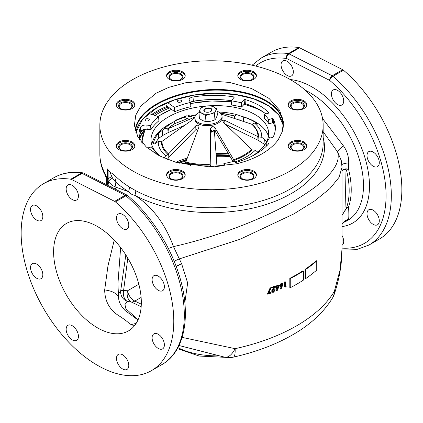 <?xml version="1.0" encoding="UTF-8"?>
<svg xmlns="http://www.w3.org/2000/svg" width="423" height="423" viewBox="0 0 423 423"><rect width="100%" height="100%" fill="white"/><g stroke="black" fill="none" stroke-linecap="round" stroke-linejoin="round"><path stroke-width="0.63" d="M292.547 108.542L292.547 108.542A6.948 4.013 180 0 1 292.547 102.868A6.948 4.013 180 0 1 302.371 102.868A6.948 4.013 180 0 1 302.371 108.542A6.948 4.013 180 0 1 292.547 108.542M302.144 108.669A6.329 3.654 0 0 0 303.788 106.21A6.329 3.654 0 0 0 301.932 103.63A6.329 3.654 0 0 0 295.037 102.837A6.329 3.654 0 0 0 291.135 106.21A6.329 3.654 0 0 0 292.779 108.669M306.723 105.2A9.306 5.372 0 0 0 304.037 101.906A9.306 5.372 0 0 0 294.308 100.653A9.306 5.372 0 0 0 288.195 105.2M292.547 149.652L292.547 149.652A6.948 4.013 180 0 1 292.547 143.984A6.948 4.013 180 0 1 302.371 143.984A6.948 4.013 180 0 1 302.371 149.652A6.948 4.013 180 0 1 292.547 149.652M302.144 149.779A6.329 3.654 0 0 0 303.788 147.326A6.329 3.654 0 0 0 301.932 144.74A6.329 3.654 0 0 0 295.037 143.952A6.329 3.654 0 0 0 291.135 147.326A6.329 3.654 0 0 0 292.779 149.779M306.723 146.31A9.306 5.372 0 0 0 304.037 143.022A9.306 5.372 0 0 0 294.308 141.763A9.306 5.372 0 0 0 288.195 146.31M242.194 178.723L242.194 178.723A6.948 4.013 180 0 1 242.194 173.055A6.948 4.013 180 0 1 252.018 173.055A6.948 4.013 180 0 1 252.018 178.723A6.948 4.013 180 0 1 242.194 178.723M251.791 178.85A6.329 3.654 0 0 0 253.435 176.396A6.329 3.654 0 0 0 251.579 173.811A6.329 3.654 0 0 0 244.684 173.023A6.329 3.654 0 0 0 240.782 176.396A6.329 3.654 0 0 0 242.427 178.85M256.37 175.381A9.306 5.372 0 0 0 253.684 172.092A9.306 5.372 0 0 0 243.955 170.834A9.306 5.372 0 0 0 237.842 175.381M170.982 178.723L170.982 178.723A6.948 4.013 180 0 1 170.982 173.055A6.948 4.013 180 0 1 180.811 173.055A6.948 4.013 180 0 1 180.811 178.723A6.948 4.013 180 0 1 170.982 178.723M180.579 178.85A6.329 3.654 0 0 0 182.223 176.396A6.329 3.654 0 0 0 180.372 173.811A6.329 3.654 0 0 0 173.478 173.023A6.329 3.654 0 0 0 169.57 176.396A6.329 3.654 0 0 0 171.215 178.85M185.158 175.381A9.306 5.372 0 0 0 182.477 172.092A9.306 5.372 0 0 0 172.748 170.834A9.306 5.372 0 0 0 166.636 175.381M242.194 79.471L242.194 79.471A6.948 4.013 180 0 1 242.194 73.798A6.948 4.013 180 0 1 252.018 73.798A6.948 4.013 180 0 1 252.018 79.471A6.948 4.013 180 0 1 242.194 79.471M251.791 79.598A6.329 3.654 0 0 0 253.435 77.139A6.329 3.654 0 0 0 251.579 74.559A6.329 3.654 0 0 0 244.684 73.766A6.329 3.654 0 0 0 240.782 77.139A6.329 3.654 0 0 0 242.427 79.598M256.37 76.129A9.306 5.372 0 0 0 253.684 72.835A9.306 5.372 0 0 0 243.955 71.582A9.306 5.372 0 0 0 237.842 76.129M170.982 79.471L170.982 79.471A6.948 4.013 180 0 1 170.982 73.798A6.948 4.013 180 0 1 180.811 73.798A6.948 4.013 180 0 1 180.811 79.471A6.948 4.013 180 0 1 170.982 79.471M180.579 79.598A6.329 3.654 0 0 0 182.223 77.139A6.329 3.654 0 0 0 180.372 74.559A6.329 3.654 0 0 0 173.478 73.766A6.329 3.654 0 0 0 169.57 77.139A6.329 3.654 0 0 0 171.215 79.598M185.158 76.129A9.306 5.372 0 0 0 182.477 72.835A9.306 5.372 0 0 0 172.748 71.582A9.306 5.372 0 0 0 166.636 76.129M120.629 149.652L120.629 149.652A6.948 4.013 180 0 1 120.629 143.984A6.948 4.013 180 0 1 130.453 143.984A6.948 4.013 180 0 1 130.453 149.652A6.948 4.013 180 0 1 120.629 149.652M130.226 149.779A6.329 3.654 0 0 0 131.87 147.326A6.329 3.654 0 0 0 130.014 144.74A6.329 3.654 0 0 0 123.119 143.952A6.329 3.654 0 0 0 119.217 147.326A6.329 3.654 0 0 0 120.862 149.779M134.805 146.31A9.306 5.372 0 0 0 132.124 143.022A9.306 5.372 0 0 0 122.39 141.763A9.306 5.372 0 0 0 116.283 146.31M120.629 108.542L120.629 108.542A6.948 4.013 180 0 1 120.629 102.868A6.948 4.013 180 0 1 130.453 102.868A6.948 4.013 180 0 1 130.453 108.542A6.948 4.013 180 0 1 120.629 108.542M130.226 108.669A6.329 3.654 0 0 0 131.87 106.21A6.329 3.654 0 0 0 130.014 103.63A6.329 3.654 0 0 0 123.119 102.837A6.329 3.654 0 0 0 119.217 106.21A6.329 3.654 0 0 0 120.862 108.669M134.805 105.2A9.306 5.372 0 0 0 132.124 101.906A9.306 5.372 0 0 0 122.39 100.653A9.306 5.372 0 0 0 116.283 105.2M158.25 276.113A8.682 5.013 -120 0 0 153.909 275.685A8.682 5.013 -120 0 0 152.576 282.643A8.682 5.013 -120 0 0 158.25 290.294A8.682 5.013 -120 0 0 162.591 290.723A8.682 5.013 -120 0 0 163.923 283.764A8.682 5.013 -120 0 0 158.25 276.113M158.25 334.255A8.682 5.013 -120 0 0 153.909 333.826A8.682 5.013 -120 0 0 152.576 340.785A8.682 5.013 -120 0 0 158.25 348.436A8.682 5.013 -120 0 0 162.591 348.869A8.682 5.013 -120 0 0 163.923 341.911A8.682 5.013 -120 0 0 158.25 334.255M122.644 354.812A8.682 5.013 -120 0 0 118.303 354.384A8.682 5.013 -120 0 0 116.97 361.342A8.682 5.013 -120 0 0 122.644 368.993A8.682 5.013 -120 0 0 126.985 369.422A8.682 5.013 -120 0 0 128.317 362.463A8.682 5.013 -120 0 0 122.644 354.812M72.291 325.742A8.682 5.013 -120 0 0 67.95 325.313A8.682 5.013 -120 0 0 66.617 332.272A8.682 5.013 -120 0 0 72.291 339.923A8.682 5.013 -120 0 0 76.632 340.351A8.682 5.013 -120 0 0 77.964 333.393A8.682 5.013 -120 0 0 72.291 325.742M36.685 264.074A8.682 5.013 -120 0 0 32.344 263.64A8.682 5.013 -120 0 0 31.011 270.598A8.682 5.013 -120 0 0 36.685 278.255A8.682 5.013 -120 0 0 41.026 278.683A8.682 5.013 -120 0 0 42.358 271.725A8.682 5.013 -120 0 0 36.685 264.074M36.685 205.927A8.682 5.013 -120 0 0 32.344 205.499A8.682 5.013 -120 0 0 31.011 212.457A8.682 5.013 -120 0 0 36.685 220.108A8.682 5.013 -120 0 0 41.026 220.542A8.682 5.013 -120 0 0 42.358 213.583A8.682 5.013 -120 0 0 36.685 205.927M72.291 185.374A8.682 5.013 -120 0 0 67.95 184.941A8.682 5.013 -120 0 0 66.617 191.899A8.682 5.013 -120 0 0 72.291 199.556A8.682 5.013 -120 0 0 76.632 199.984A8.682 5.013 -120 0 0 77.964 193.025A8.682 5.013 -120 0 0 72.291 185.374M122.644 214.445A8.682 5.013 -120 0 0 118.303 214.012A8.682 5.013 -120 0 0 116.97 220.97A8.682 5.013 -120 0 0 122.644 228.626A8.682 5.013 -120 0 0 126.985 229.055A8.682 5.013 -120 0 0 128.317 222.096A8.682 5.013 -120 0 0 122.644 214.445M115.394 201.882A3.722 2.147 -120 0 0 114.776 201.438A3.722 2.147 -120 0 0 114.622 201.353L125.145 195.273A3.722 2.147 60 0 1 125.303 195.363A3.722 2.147 60 0 1 125.922 195.801L115.394 201.882A107.928 62.313 60 0 1 170.934 295.746A107.928 62.313 60 0 1 151.429 370.654A107.928 62.313 60 0 1 43.5 308.341A107.928 62.313 60 0 1 43.5 183.714A107.928 62.313 60 0 1 70.778 179.215A3.722 2.147 60 0 1 71.54 179.468L114.622 201.353M82.765 172.833L82.765 172.833A3.722 2.765 98.3 0 0 81.306 173.139A107.928 62.313 -120 0 0 54.028 177.639C62.44 172.875 72.016 171.273 82.765 172.833A3.722 3.722 0 0 1 83.907 173.197A3.722 2.274 -63.1 0 0 82.067 173.393A3.722 2.147 -120 0 0 81.306 173.139L70.778 179.215M136.185 323.331L130.421 324.853C128.761 322.601 124.838 319.518 118.652 315.6C109.557 309.763 104.899 301.213 104.671 289.961L107.981 265.803L114.247 240.084M97.464 226.538A62.028 35.812 -120 0 0 66.453 223.466A62.028 35.812 -120 0 0 56.946 273.168A62.028 35.812 -120 0 0 97.464 327.83A62.028 35.812 -120 0 0 128.481 330.902A62.028 35.812 -120 0 0 137.988 281.195A62.028 35.812 -120 0 0 97.464 226.538M206.636 99.728A73.814 38.736 -4.2 0 0 191.524 101.716M169.575 107.987A73.814 38.736 -4.2 0 0 157.959 113.56A73.814 38.736 -4.2 0 0 154.855 115.458M153.126 114.919A74.527 39.117 175.8 0 1 157.377 112.269A74.527 39.117 175.8 0 1 168.201 107.003M151.672 114.464A76.293 40.042 175.8 0 1 156.135 111.677A76.293 40.042 175.8 0 1 167.201 106.289M287.201 75.474A8.682 5.013 60 0 1 281.528 67.823A8.682 5.013 60 0 1 282.86 60.864A8.682 5.013 60 0 1 287.201 61.293A8.682 5.013 60 0 1 292.875 68.944A8.682 5.013 60 0 1 291.542 75.902A8.682 5.013 60 0 1 287.201 75.474M373.16 224.359A8.682 5.013 60 0 1 367.487 216.708A8.682 5.013 60 0 1 368.819 209.75A8.682 5.013 60 0 1 373.16 210.178A8.682 5.013 60 0 1 378.834 217.829A8.682 5.013 60 0 1 377.501 224.787A8.682 5.013 60 0 1 373.16 224.359M373.16 166.213A8.682 5.013 60 0 1 367.487 158.562A8.682 5.013 60 0 1 368.819 151.603A8.682 5.013 60 0 1 373.16 152.037A8.682 5.013 60 0 1 378.834 159.688A8.682 5.013 60 0 1 377.501 166.646A8.682 5.013 60 0 1 373.16 166.213M337.554 104.544A8.682 5.013 60 0 1 331.881 96.893A8.682 5.013 60 0 1 333.213 89.935A8.682 5.013 60 0 1 337.554 90.363A8.682 5.013 60 0 1 343.227 98.014A8.682 5.013 60 0 1 341.9 104.973A8.682 5.013 60 0 1 337.554 104.544M298.85 47.54A107.928 62.313 -120 0 0 271.571 52.04L261.049 58.115A107.928 62.313 60 0 1 288.322 53.621L298.85 47.54A3.722 2.147 60 0 1 299.611 47.794L289.083 53.874L332.166 75.754A3.722 2.274 116.9 0 0 329.691 80.396A3.722 1.586 -49.4 0 1 332.943 76.283A107.928 62.313 60 0 1 388.478 170.146A107.928 62.313 60 0 1 368.972 245.054L379.5 238.974A107.928 62.313 -120 0 0 399.005 164.071A107.928 62.313 -120 0 0 343.465 70.202A3.722 2.147 -120 0 0 342.693 69.679L299.611 47.794M290.448 79.667A111.651 64.46 180 0 1 323.151 125.25A111.651 64.46 180 0 1 254.228 184.803A111.651 64.46 180 0 1 132.552 170.829A111.651 64.46 180 0 1 99.854 125.25A111.651 64.46 180 0 1 168.777 65.697A111.651 64.46 180 0 1 290.448 79.667M116.082 176.803A111.651 64.46 0 0 0 129.464 187.061L135.767 190.699A9.925 5.499 -61.9 0 1 134.863 195.315C132.336 194.908 130.215 193.681 128.492 191.635A112.978 65.227 180 0 1 114.945 181.256L112.539 178.115L109.996 172.351C111.709 172.949 113.739 174.435 116.082 176.803A9.925 6.927 -46.5 0 1 114.945 181.256L115.987 187.22A12.404 9.063 -76.5 0 1 115.442 189.213M304.037 100.896A9.306 5.372 0 0 0 293.9 99.728A9.306 5.372 0 0 0 288.158 104.693A9.306 5.372 0 0 0 290.881 108.489A9.306 5.372 0 0 0 301.023 109.657A9.306 5.372 0 0 0 306.765 104.693A9.306 5.372 0 0 0 304.037 100.896M253.684 71.82A9.306 5.372 0 0 0 243.548 70.657A9.306 5.372 0 0 0 237.805 75.622A9.306 5.372 0 0 0 240.528 79.418A9.306 5.372 0 0 0 250.67 80.582A9.306 5.372 0 0 0 256.412 75.622A9.306 5.372 0 0 0 253.684 71.82M182.477 71.82A9.306 5.372 0 0 0 172.335 70.657A9.306 5.372 0 0 0 166.593 75.622A9.306 5.372 0 0 0 169.316 79.418A9.306 5.372 0 0 0 179.458 80.582A9.306 5.372 0 0 0 185.2 75.622A9.306 5.372 0 0 0 182.477 71.82M132.124 100.896A9.306 5.372 0 0 0 121.983 99.728A9.306 5.372 0 0 0 116.24 104.693A9.306 5.372 0 0 0 118.963 108.489A9.306 5.372 0 0 0 129.105 109.657A9.306 5.372 0 0 0 134.847 104.693A9.306 5.372 0 0 0 132.124 100.896M132.124 142.006A9.306 5.372 0 0 0 121.983 140.843A9.306 5.372 0 0 0 116.24 145.803A9.306 5.372 0 0 0 118.963 149.605A9.306 5.372 0 0 0 129.105 150.768A9.306 5.372 0 0 0 134.847 145.803A9.306 5.372 0 0 0 132.124 142.006M182.477 171.077A9.306 5.372 0 0 0 172.335 169.914A9.306 5.372 0 0 0 166.593 174.879A9.306 5.372 0 0 0 169.316 178.675A9.306 5.372 0 0 0 179.458 179.838A9.306 5.372 0 0 0 185.2 174.879A9.306 5.372 0 0 0 182.477 171.077M253.684 171.077A9.306 5.372 0 0 0 243.548 169.914A9.306 5.372 0 0 0 237.805 174.879A9.306 5.372 0 0 0 240.528 178.675A9.306 5.372 0 0 0 250.67 179.838A9.306 5.372 0 0 0 256.412 174.879A9.306 5.372 0 0 0 253.684 171.077M304.037 142.006A9.306 5.372 0 0 0 293.9 140.843A9.306 5.372 0 0 0 288.158 145.803A9.306 5.372 0 0 0 290.881 149.605A9.306 5.372 0 0 0 301.023 150.768A9.306 5.372 0 0 0 306.765 145.803A9.306 5.372 0 0 0 304.037 142.006M135.149 129.988A74.432 39.064 175.8 0 1 156.827 103.841A74.432 39.064 175.8 0 1 235.886 90.876A74.432 39.064 175.8 0 1 283.442 122.797M278.297 139.643C274.342 145.105 268.748 149.932 261.514 154.125C254.255 158.297 245.895 161.528 236.436 163.812L209.189 166.799L175.534 162.178L159.402 155.838L146.263 146.977L137.713 136.428L134.382 125.382L135.772 115.119L140.679 106.189L156.061 93.24L168.603 87.424L185.501 82.808L206.44 80.703L229.61 82.427L251.696 88.581L269.091 98.464L279.64 110.287L283.399 122.104L282.257 131.638L278.297 139.643M135.429 130.982A74.12 38.9 175.8 0 1 157.081 104.402A74.12 38.9 175.8 0 1 236.362 91.574A74.12 38.9 175.8 0 1 283.22 123.902A74.12 38.9 175.8 0 1 283.035 128.523M289.813 278.334A155.067 89.528 0 0 0 302.974 270.741L303.407 270.99L303.407 280.111A155.067 89.528 180 0 1 290.252 287.703L289.813 287.45L289.813 278.334L290.252 278.588A155.067 89.528 0 0 0 303.407 270.99M290.252 278.588L290.252 287.703M285.081 287.201A155.067 89.528 0 0 0 285.974 286.778L286.255 286.122A155.067 89.528 180 0 1 285.514 286.477L285.514 281.93A155.067 89.528 180 0 1 285.081 282.136L285.081 287.201L284.642 286.947L284.642 281.882L285.514 281.93M282.041 284.05L281.094 285.895L280.512 286.006M281.533 286.149L280.692 286.181L280.407 285.636L281.491 284.156L282.575 284.679L281.533 286.149L281.094 285.895M279.952 285.858L280.38 286.736L281.951 286.434L280.634 289.057L280.983 289.184L283.013 284.499L282.58 283.59L281.517 283.627L279.952 285.858L279.513 285.604L280.38 286.736M282.58 283.59L282.141 283.336L281.078 283.373L281.517 283.627M281.078 283.373L279.513 285.604M282.025 285.964L282.575 284.245M281.21 286.789L280.2 288.809L280.634 289.057M272 291.32L272.47 292.23L273.596 292.219L275.299 289.866A155.067 89.528 180 0 1 274.834 290.051L273.623 291.69L272.787 291.685L272.475 291.103L275.5 286.276A155.067 89.528 180 0 1 271.931 287.661L271.931 288.179A155.067 89.528 -0 0 0 274.384 287.238L272 291.32L271.561 291.072L272.47 292.23M271.931 287.661L271.492 287.407A155.067 89.528 180 0 0 275.061 286.027L275.5 286.276M272.063 290.865L273.152 288.983M273.036 288.914L274.152 287.328M274.807 290.03L274.86 289.612A155.067 89.528 180 0 1 274.395 289.797L273.184 291.436L273.623 291.69M273.184 291.436L272.687 291.532M274.395 289.797L274.834 290.051M268.616 293.414L271.048 288.074L270.63 288.01L267.785 294.228A155.067 89.528 -0 0 0 271.111 293.028L271.111 292.51A155.067 89.528 180 0 1 268.616 293.414M270.546 287.963L271.048 288.074M270.609 287.825L270.191 287.762L267.352 293.974L267.785 294.228M270.191 287.762L270.63 288.01M268.838 292.928A155.067 89.528 180 0 0 270.672 292.256L271.111 292.51M138.834 284.245L127.418 290.834L123.611 290.294A9.925 1.66 5.2 0 0 120.671 290.934A9.925 9.692 -122.4 0 0 127.408 301.43L131.22 301.974L141.166 306.712M127.804 258.13L123.611 290.294A9.925 6.99 -81.9 0 0 126.932 301.155A9.925 6.99 -81.9 0 0 127.408 301.43L124.949 304.565L125.895 308.774L138.083 319.746M125.821 254.916L120.671 290.934L118.266 294.091M127.418 290.834A9.925 6.99 -81.9 0 0 130.739 301.699A9.925 6.99 -81.9 0 0 131.22 301.974A9.925 6.208 -64.5 0 0 134.81 301.076A9.925 5.732 60 0 1 134.197 300.753A9.925 5.732 60 0 1 127.418 290.834M120.634 247.555L117.911 283.997L118.652 298.321A22.329 10.861 173.6 0 0 104.671 289.961M118.652 298.321C118.916 302.234 121.089 306.305 125.166 310.54L137.977 319.989M134.752 325.377L130.421 324.853M178.992 345.506L224.666 357.165A19.849 19.849 0 0 0 233.269 357.16L233.269 357.16A19.849 4.579 -102.6 0 0 235.119 348.679C258.569 343.508 279.058 335.894 296.592 325.842C313.993 315.727 326.572 304.248 334.334 291.399A19.849 8.968 18.3 0 1 334.307 294.075L334.307 294.075A19.849 19.849 0 0 1 332.473 298.072L332.473 298.072A19.849 15.847 -149 0 0 334.334 291.399L340.066 269.906L342.006 249.068C341.916 264.01 339.352 279.011 334.307 294.075M224.666 357.165A19.849 9.48 -77.5 0 0 235.119 348.679L182.128 337.385M108.166 181.33L107.728 180.87L107.585 179.368A9.925 5.732 180 0 1 108.166 181.028L108.092 169.808A111.651 64.46 180 0 1 107.495 168.946A9.925 5.732 180 0 1 107.96 169.84L107.96 174.419M103.513 170.369A9.925 7.836 155.5 0 0 104.079 173.023C101.282 166.889 99.876 160.544 99.854 153.998A111.651 64.46 0 0 0 103.513 170.369L107.585 179.368M107.791 185.327A12.404 12.293 -24.4 0 0 108.267 181.562L112.137 185.401L111.783 187.357M129.464 187.061A9.925 5.954 -58 0 1 128.492 191.635L115.987 187.22L112.137 185.401L111.741 187.336M346.035 168.793C343.238 169.459 341.863 170.247 341.916 171.162C341.869 170.506 343.243 169.93 346.046 169.443A9.925 6.461 78.8 0 1 346.035 168.793L348.568 169.364A9.925 3.606 -14 0 0 346.527 170.369L346.046 169.443C345.533 187.252 345.533 200.322 346.046 208.655L342.006 215.328M322.538 118.503L343.423 145.835C347.05 150.958 348.816 156.637 348.716 162.86A12.404 2.226 -1.2 0 0 341.9 164.727M348.716 162.86L348.568 169.364A72.291 41.734 60 0 1 348.568 206.958C348.917 212.743 348.938 216.793 348.637 219.109L348.081 220.187A12.404 11.717 45.1 0 0 343.09 223.064A12.404 11.717 45.1 0 0 343.09 223.069L344.496 221.964M323.151 137.412A112.978 65.227 180 0 1 264.618 204.954A112.978 65.227 180 0 1 134.863 195.315C152.312 206.784 165.181 223.883 173.488 246.609L179.331 258.908A12.404 6.282 -29.3 0 0 174.234 261.44M176.09 266.204L181.61 263.714L179.331 258.908L240.053 239.27L293.837 213.911L314.686 200.893L329.861 188.632L338.982 177.433L342.006 167.408L341.319 160.687L337.57 151.878C341.535 165.055 327.101 181.372 294.26 200.84C262.16 219.437 216.068 237.007 173.488 246.609L168.349 248.486M343.423 145.835A12.404 1.946 -34.5 0 0 337.57 151.878L323.151 131.759M107.928 185.396A12.404 12.256 -39.9 0 0 108.378 181.932A24.809 7.572 -3.3 0 1 112.539 178.115M108.166 181.028L108.166 179.542A24.809 5.547 -2.2 0 1 112.042 176.603M109.996 172.351A111.651 64.46 180 0 1 108.092 169.808M266.083 104.238A74.369 39.032 -4.2 0 0 157.303 107.49M104.079 173.023L107.474 179.109A9.925 4.209 158.9 0 1 107.495 179.035L107.495 168.946M107.326 185.094L107.728 180.87A12.404 11.87 89.3 0 0 107.474 179.109M107.654 185.258L108.172 181.409A9.925 0.582 -1.5 0 0 107.749 181.277M346.035 208.999A9.925 3.537 -127.2 0 1 346.046 208.655L346.527 207.788A9.925 7.254 -160.7 0 1 348.568 206.958L346.035 208.999L342.006 215.386M342.006 205.858L342.006 188.452M348.637 219.109A12.404 11.976 20.6 0 0 342.006 224.349M344.576 221.932A75.95 43.849 -120 0 0 348.081 220.187A75.95 43.849 -120 0 0 359.307 159.222A75.95 43.849 -120 0 0 309.779 92.589A75.95 43.849 -120 0 0 305.147 90.147M342.006 248.111A104.206 60.161 -120 0 0 385.776 187.976A104.206 60.161 -120 0 0 329.691 80.396L286.609 58.517A3.722 2.765 -81.7 0 1 288.322 53.621A3.722 2.147 -120 0 1 289.083 53.874A3.722 2.274 116.9 0 0 286.609 58.517A104.206 60.161 -120 0 0 255.661 66.046M342.006 235.511A8.682 5.013 60 0 1 342.006 245.277M141.763 145.073L142.022 144.629M140.013 133.816A73.814 38.736 175.8 0 1 142.731 129.882M184.835 302.625L187.659 282.966L181.61 263.714L176.217 266.538M278.186 285.715L278.286 286.096L277.213 287.555L276.61 287.651M276.494 287.275L277.615 285.811L278.725 286.35L277.652 287.809L276.494 287.275M276.034 287.487L276.473 288.37L278.085 288.1L276.732 290.701L277.086 290.834L279.18 286.175L278.731 285.266L277.636 285.282L276.034 287.487L275.595 287.233L276.473 288.37M278.731 285.266L277.636 285.282M277.197 285.028L275.595 287.233M278.175 287.635L278.741 285.927M277.34 288.433L276.293 290.448L276.732 290.701M276.293 290.448L276.764 290.643M276.647 290.58L277.874 288.216M305.009 269.382A155.067 89.528 0 0 0 316.304 260.711L316.742 260.965L316.742 270.08A155.067 89.528 180 0 1 305.448 278.752L305.009 278.498L305.009 269.382L305.448 269.636A155.067 89.528 0 0 0 316.742 260.965M305.448 269.636L305.448 278.752M273.538 287.566L271.561 291.072M271.492 287.407L271.492 287.926A155.067 89.528 0 0 0 271.931 287.762M285.536 286.524L285.816 285.869A155.067 89.528 180 0 1 285.514 286.017M285.076 281.676A155.067 89.528 180 0 1 284.642 281.882M181.002 101.906A2.173 1.137 175.8 0 1 178.68 102.281A2.173 1.137 175.8 0 1 177.311 101.335A2.173 1.137 175.8 0 1 177.946 100.447A2.173 1.137 175.8 0 1 180.267 100.071A2.173 1.137 175.8 0 1 181.641 101.018A2.173 1.137 175.8 0 1 181.002 101.906M148.653 120.581A2.173 1.137 175.8 0 1 146.332 120.957A2.173 1.137 175.8 0 1 144.962 120.01A2.173 1.137 175.8 0 1 145.597 119.122A2.173 1.137 175.8 0 1 147.918 118.747A2.173 1.137 175.8 0 1 149.293 119.698A2.173 1.137 175.8 0 1 148.653 120.581M245.028 99.521L245.329 103.735A0.619 0.328 -4.2 0 0 244.436 103.905L241.586 107.045L241.279 102.831L244.129 99.696A0.619 0.328 -4.2 0 1 245.028 99.521A68.352 35.876 175.8 0 1 255.503 103.508A68.352 35.876 175.8 0 1 268.764 112.719L268.779 112.973M245.329 103.735A68.352 35.876 175.8 0 1 255.809 107.717A68.352 35.876 175.8 0 1 265.813 113.924M139.267 138.458A68.352 35.876 175.8 0 1 140.785 131.548A4.96 2.607 175.8 0 1 147.167 129.279L150.911 129.729A62.091 32.587 175.8 0 1 158.889 120.835L158.583 116.621L148.515 113.475M150.911 129.729L150.609 125.52A62.091 32.587 175.8 0 1 158.583 116.621M139.437 139.267A68.352 35.876 175.8 0 1 138.998 136.359A68.352 35.876 175.8 0 1 140.484 127.334A4.96 2.607 175.8 0 1 146.86 125.071L150.609 125.52M156.351 154.184L156.193 151.957A62.091 32.587 175.8 0 1 151.402 146.908L147.5 148.05M156.193 151.957L153.872 152.687M190.599 165.441L190.54 164.61A62.091 32.587 175.8 0 1 180.283 162.855L179.886 163.341M190.54 164.61L189.996 165.351M224.016 165.356L223.883 163.542L224.708 164.87A0.619 0.328 175.8 0 1 224.735 164.954A0.619 0.328 175.8 0 1 224.269 165.308A68.352 35.876 175.8 0 1 215.577 166.641M266.416 146.12L266.178 142.8L268.489 143.117A0.619 0.328 -4.2 0 1 268.901 143.392A0.619 0.328 -4.2 0 1 268.838 143.545A68.352 35.876 175.8 0 1 236.113 162.437A0.619 0.328 175.8 0 1 235.267 162.3L234.448 161.121A62.091 32.587 175.8 0 1 223.883 163.542M266.178 142.8A62.091 32.587 -4.2 0 0 269.763 137.052L272.364 137.359A0.619 0.328 -4.2 0 0 273.152 137.089A68.352 35.876 175.8 0 0 275.347 126.461A68.352 35.876 175.8 0 0 273.121 118.747A0.619 0.328 -4.2 0 0 272.296 118.572L272.602 122.786A0.619 0.328 -4.2 0 1 273.427 122.961A68.352 35.876 175.8 0 1 275.378 128.576M272.296 118.572L268.594 119.545L268.896 123.759L272.602 122.786M268.594 119.545A62.091 32.587 -4.2 0 0 264.275 114.363L264.581 118.572A62.091 32.587 -4.2 0 1 268.896 123.759M264.275 114.363L268.452 113.174A0.619 0.328 -4.2 0 0 268.822 112.841A0.619 0.328 -4.2 0 0 268.764 112.719M241.279 102.831A62.091 32.587 -4.2 0 0 231.238 100.817L231.545 105.031A62.091 32.587 -4.2 0 1 241.586 107.045M231.238 100.817L234.131 97.343A0.619 0.328 -4.2 0 0 234.189 97.19A0.619 0.328 -4.2 0 0 233.808 96.925L233.866 97.665M190.466 102.303A4.96 2.607 175.8 0 1 193.343 101.203A68.352 35.876 175.8 0 1 231.333 100.7M190.561 102.451A62.091 32.587 175.8 0 0 174.44 107.468L174.747 111.683A62.091 32.587 175.8 0 1 190.868 106.665L190.561 102.451L189.351 100.537A4.96 2.607 175.8 0 1 189.113 99.849A4.96 2.607 175.8 0 1 193.036 96.994A68.352 35.876 175.8 0 1 233.808 96.925M174.44 107.468L167.45 102.472M174.747 111.683L166.371 105.697M251.812 156.251A58.924 30.927 -4.2 0 0 268.605 132.484A58.924 30.927 -4.2 0 0 251.505 112.692A58.924 30.927 -4.2 0 0 209.126 105.803M206.435 105.993A58.924 30.927 -4.2 0 0 151.064 141.012A58.924 30.927 -4.2 0 0 155.22 151.111M156.214 152.296A58.924 30.927 -4.2 0 0 161.253 156.764M268.446 136.238A58.924 30.927 -4.2 0 0 255.265 121.819A58.924 30.927 -4.2 0 0 252.045 120.137A58.924 30.927 -4.2 0 0 240.766 116.071M173.224 122.125A58.924 30.927 -4.2 0 0 162.728 128.534A58.924 30.927 -4.2 0 0 151.767 144.708M255.883 122.178A60.452 31.725 -4.2 0 0 253.218 120.809A60.452 31.725 -4.2 0 0 248.523 118.821M170.897 123.574A60.452 31.725 -4.2 0 0 162.168 128.978M234.765 118.546L234.649 115.944L236.891 114.649L243.209 116.87A57.221 30.033 175.8 0 1 247.418 118.371A57.221 30.033 175.8 0 1 250.765 119.831A57.221 30.033 175.8 0 1 257.11 123.49L257.655 124.008M257.168 124.018L257.11 123.49C257.945 124.161 257.76 124.267 256.55 123.812L254.366 122.971A51.855 27.215 -4.2 0 1 261.768 137.253L266.749 141.573M258.141 152.428L255.318 150.186A51.855 27.215 -4.2 0 1 235.014 161.93M206.07 166.762A51.855 27.215 -4.2 0 0 210.977 166.577L210.162 165.012A3.104 1.629 -4.2 0 1 210.141 164.965L210.046 164.246A48.085 25.237 -4.2 0 1 185.797 162.072L198.81 127.323L199 126.012L198.308 124.901L195.706 125.848L167.994 154.427A3.104 1.629 -4.2 0 0 167.926 154.464L165.684 155.759L163.786 158.831M210.21 165.102L210.739 132.235C211.315 129.718 212.706 129.253 214.905 130.834L233.057 161.507M234.522 161.232L234.093 160.402A3.104 1.629 -4.2 0 0 234.067 160.354L214.873 127.566L212.261 126.154L210.617 128.386L210.057 164.378M165.684 155.759A51.855 27.215 -4.2 0 1 158.281 141.478L161.337 141.753A3.104 1.629 -4.2 0 0 161.427 141.763L192.56 119.783L194.675 117.43M194.591 117.737L193.708 117.483L167.883 128.83A3.104 1.629 -4.2 0 0 167.794 128.819L164.737 128.544L158.556 133.171A57.221 30.033 175.8 0 0 153.422 143.46C153.517 144.275 154.279 144.195 155.701 143.238L158.281 141.478M198.974 112.576A13.647 7.159 -4.2 0 0 194.813 118.239L194.903 119.482A13.647 7.159 -4.2 0 0 198.863 124.061A13.647 7.159 -4.2 0 0 212.013 125.24A13.647 7.159 -4.2 0 0 221.663 119.672A13.647 7.159 -4.2 0 0 222.123 117.504L222.033 116.262A13.647 7.159 -4.2 0 0 218.072 111.677A13.647 7.159 -4.2 0 0 217.094 111.26M194.813 118.239A13.647 7.159 -4.2 0 0 198.773 122.818A13.647 7.159 -4.2 0 0 213.858 123.542A13.647 7.159 -4.2 0 0 222.033 116.262M261.768 137.253L258.717 136.978A3.104 1.629 -4.2 0 0 258.622 136.967L224.682 120.264L222.503 120.243L222.429 120.634M258.622 136.967A48.693 25.554 -4.2 0 0 252.06 124.304A3.104 1.629 -4.2 0 0 252.124 124.267L254.366 122.971M221.192 114.083L252.06 124.304M222.503 120.243L223.534 122.564L252.171 149.901A3.104 1.629 -4.2 0 0 252.261 149.911L255.318 150.186M234.067 160.354A48.693 25.554 -4.2 0 0 252.171 149.901M183.968 163.616L185.406 162.786A3.104 1.629 -4.2 0 0 185.47 162.749L185.797 162.072M185.47 162.749A48.693 25.554 -4.2 0 0 210.141 164.965M167.334 159.402L168.84 157.404L195.907 129.618L198.688 128.603M161.427 141.763A48.693 25.554 -4.2 0 0 167.994 154.427M187.32 118.694L188.632 117.932L187.32 118.694L184.269 117.24L186.903 115.722L177.057 119.577L174.429 121.094L174.836 123.601A48.085 25.237 -4.2 0 0 168.407 128.529M184.269 117.24L174.429 121.094M189.948 117.171L186.903 115.722M187.336 118.72L174.836 123.601M155.294 143.497A57.438 30.144 175.8 0 1 158.741 138.326L162.649 135.503L168.116 132.632L184.65 125.34M174.577 123.712L174.625 123.685A48.693 25.554 -4.2 0 0 174.577 123.712A48.693 25.554 -4.2 0 0 167.883 128.83M234.649 115.944A3.104 1.629 -4.2 0 0 234.585 115.981L220.24 113.063M234.585 115.981L234.194 115.86A48.085 25.237 -4.2 0 0 231.117 115.151L234.263 115.876M224.957 124.024L258.046 140.225L265.089 144.698M187.495 116.002A51.855 27.215 -4.2 0 1 189.197 115.5L189.7 116.986M174.45 121.427A51.855 27.215 -4.2 0 0 173.499 121.967A51.855 27.215 -4.2 0 0 164.737 128.544M189.43 116.193L190.942 115.902A57.221 30.033 175.8 0 1 195.363 114.934M236.891 114.649A51.855 27.215 -4.2 0 0 218.754 112.032M230.181 156.621A68.542 35.971 -4.2 0 0 216.232 156.341M186.215 160.973A68.542 35.971 -4.2 0 0 179.304 163.199M177.871 162.829A68.23 35.807 175.8 0 1 186.596 159.957M216.169 155.437A68.23 35.807 175.8 0 1 229.636 155.69M210.924 111.397A3.722 1.951 -4.2 0 0 210.76 108.991A3.722 1.951 -4.2 0 0 210.554 108.885A3.722 1.951 -4.2 0 0 204.917 109.414A3.722 1.951 -4.2 0 0 205.097 111.82M210.839 131.511A7.445 3.907 -4.2 0 0 214.35 130.321M204.986 111.772A4.124 2.163 175.8 0 1 203.791 110.387A4.124 2.163 175.8 0 1 206.26 108.188A4.124 2.163 175.8 0 1 210.818 108.404A4.124 2.163 175.8 0 1 212.013 109.79A4.124 2.163 175.8 0 1 209.544 111.989A4.124 2.163 175.8 0 1 204.986 111.772M209.967 114.078A8.063 4.23 175.8 0 1 202.199 113.38L205.525 115.553L209.967 114.078L214.503 113.824L215.672 110.784L216.925 108.97L213.604 106.797L210.368 105.845L205.832 106.099L201.385 107.574L200.132 109.388L198.963 112.428L202.199 113.38A8.063 4.23 175.8 0 1 200.132 109.388A8.063 4.23 175.8 0 1 205.832 106.099A8.063 4.23 175.8 0 1 213.604 106.797A8.063 4.23 175.8 0 1 215.672 110.784A8.063 4.23 175.8 0 1 209.967 114.078M214.503 113.824L214.937 119.762C212.008 121.142 209.015 121.718 205.953 121.491C203.833 121.258 201.644 120.217 199.397 118.366L198.963 112.428M205.525 115.553L205.953 121.491M216.925 108.97L217.359 114.908C216.613 117.324 215.804 118.942 214.937 119.762M139.289 138.554A72.322 37.959 175.8 0 1 144.745 129.322M144.227 130.786A71.952 37.763 -4.2 0 0 139.511 139.373M342.693 69.679L332.166 75.754A3.722 2.147 60 0 1 332.325 75.839A3.722 2.147 60 0 1 332.943 76.283L343.465 70.202M290.247 79.55A80.745 46.62 60 0 1 312.38 87.175A80.745 46.62 60 0 1 367.365 167.085A80.745 46.62 60 0 1 342.006 226.569M135.767 190.699A111.651 64.46 0 0 0 256.28 202.384A111.651 64.46 0 0 0 323.151 143.334L323.151 125.25M135.889 132.373A74.12 38.9 175.8 0 1 157.303 107.453A74.12 38.9 175.8 0 1 235.225 94.429A74.12 38.9 175.8 0 1 283.273 125.435L278.72 114.961L268.6 105.845L253.705 98.845L235.246 94.541L214.71 93.287L193.76 95.191L174.075 100.087L157.25 107.585L142.646 119.238L135.894 132.388M177.919 347.632A62.028 32.555 -4.2 0 0 218.903 355.865M141.118 297.438L134.81 301.076L141.303 304.169M346.527 207.788A71.952 41.544 -120 0 0 346.527 170.369M127.725 195.574A3.722 1.586 130.6 0 0 125.922 195.801A107.928 62.313 -120 0 1 181.462 289.665A107.928 62.313 -120 0 1 161.956 364.573C185.787 351.254 191.772 312.766 178.374 272.735C168.951 243.516 149.827 214.355 127.725 195.574A3.722 3.722 0 0 0 126.99 195.082L83.907 173.197M71.54 179.468L82.067 173.393L125.145 195.273A3.722 2.274 -63.1 0 1 126.99 195.082M147.167 129.279L146.86 125.071M140.785 131.548L140.484 127.334M268.489 143.117L268.547 143.883M273.121 118.747L273.427 122.961M244.129 99.696L244.436 103.905M193.343 101.203L193.036 96.994M264.74 113.078A67.738 35.553 -4.2 0 0 257.734 109.092A67.738 35.553 -4.2 0 0 244.124 104.248M231.312 101.848A67.738 35.553 -4.2 0 0 190.646 103.603M171.553 109.398A67.738 35.553 -4.2 0 0 158.165 116.489M145.459 129.242A67.738 35.553 -4.2 0 0 142.445 143.138M215.286 131.357L214.873 127.566M257.993 136.566A48.085 25.237 -4.2 0 0 251.537 124.119M233.792 159.672A48.085 25.237 -4.2 0 0 251.585 149.398M210.739 132.235L210.617 128.386M168.84 157.404L168.634 153.623M195.907 129.618L195.706 125.848M168.095 158.308L167.926 154.464M162.004 141.361A48.085 25.237 -4.2 0 0 168.46 153.808M168.946 132.23L168.581 128.449M193.824 118.715L193.708 117.483M168.116 132.632L167.794 128.819M234.178 118.35L234.083 115.833M233.871 161.279L233.676 159.455M234.183 161.195L234.093 160.402M224.951 123.907L224.682 120.264M258.046 140.225L257.771 136.455M259.04 140.79L258.717 136.978M243.664 121.501L243.209 116.87M239.164 120.005L238.958 115.431M265.068 144.492L264.639 139.41M158.741 138.326L158.556 133.171M162.649 135.503L162.194 130.221M190.979 116.521L190.942 115.902M175.873 162.273A62.028 32.555 175.8 0 1 187.315 158.033M216.026 153.507A62.028 32.555 175.8 0 1 228.526 153.808M214.017 130.501A4.96 2.607 175.8 0 1 210.739 132.314M252.06 352.195L244.245 354.453M225.596 357.35L199.233 356.05L177.374 348.626M332.473 298.072C323.473 312.565 310.138 324.853 292.478 334.926C275.251 344.782 255.513 352.195 233.269 357.16M99.854 153.998L99.854 125.25M106.432 184.64L106.649 179.632L105.634 176.343M342.006 205.832L342.006 249.068M343.09 223.064L342.006 224.423M261.049 58.115L252.113 65.205M342.006 250.088L356.288 249.686L368.972 245.054M151.429 370.654L161.956 364.573M43.5 183.714L54.028 177.639M342.006 167.471L342.006 188.499M261.705 110.969L258.041 109.06L244.214 104.148M231.302 101.742L211.024 100.981L190.636 103.503M171.442 109.319L157.964 116.431M145.068 129.279L141.7 142.271M220.002 112.862L231.117 115.151M196.33 114.58L189.62 117.012M173.499 121.967L167.889 125.208M247.418 118.371L249.681 119.27M229.234 155.008L216.116 154.681M186.829 159.328L177.396 162.702M216.967 166.466L214.345 130.326"/></g></svg>
